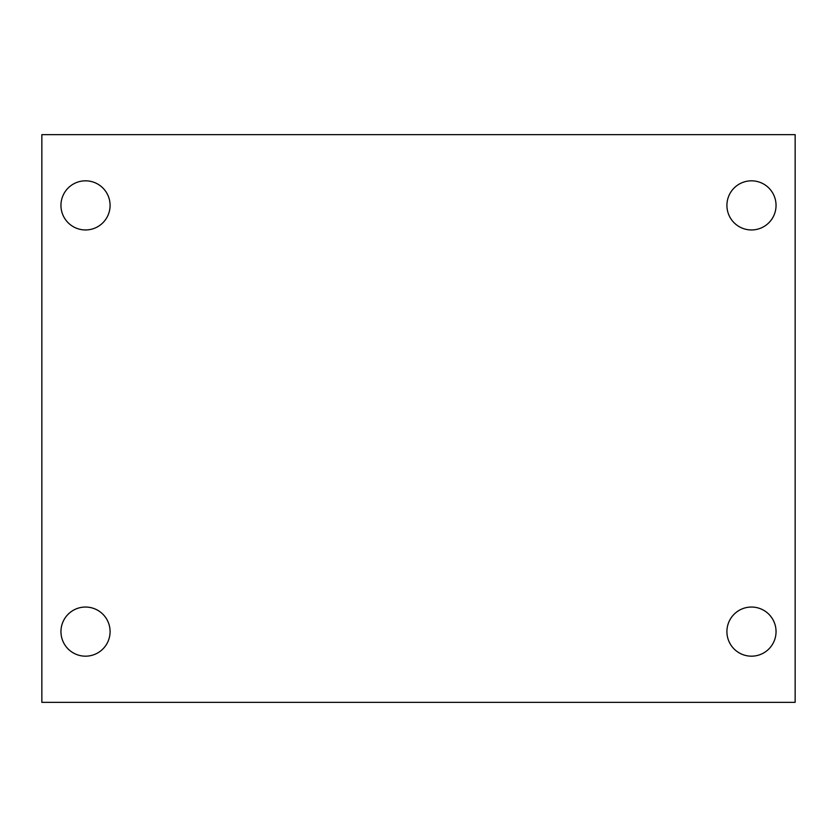 <?xml version="1.0" encoding="UTF-8"?>
<svg xmlns="http://www.w3.org/2000/svg" width="837" height="837" viewBox="0 0 837 837"><rect width="100%" height="100%" fill="white"/><g stroke="black" fill="none" stroke-linecap="round" stroke-linejoin="round"><path stroke-width="1.26" d="M41.85 134.652L795.15 134.652L795.15 702.348L41.85 702.348L41.85 134.652M85.52 607.045A24.566 24.566 0 0 1 110.086 631.611A24.566 24.566 0 0 1 85.52 656.177A24.566 24.566 0 0 1 60.955 631.611A24.566 24.566 0 0 1 85.52 607.045M751.48 607.045A24.566 24.566 0 0 1 776.045 631.611A24.566 24.566 0 0 1 751.48 656.177A24.566 24.566 0 0 1 726.914 631.611A24.566 24.566 0 0 1 751.48 607.045M751.48 180.823A24.566 24.566 0 0 1 776.045 205.389A24.566 24.566 0 0 1 751.48 229.955A24.566 24.566 0 0 1 726.914 205.389A24.566 24.566 0 0 1 751.48 180.823M85.52 180.823A24.566 24.566 0 0 1 110.086 205.389A24.566 24.566 0 0 1 85.52 229.955A24.566 24.566 0 0 1 60.955 205.389A24.566 24.566 0 0 1 85.52 180.823"/></g></svg>
